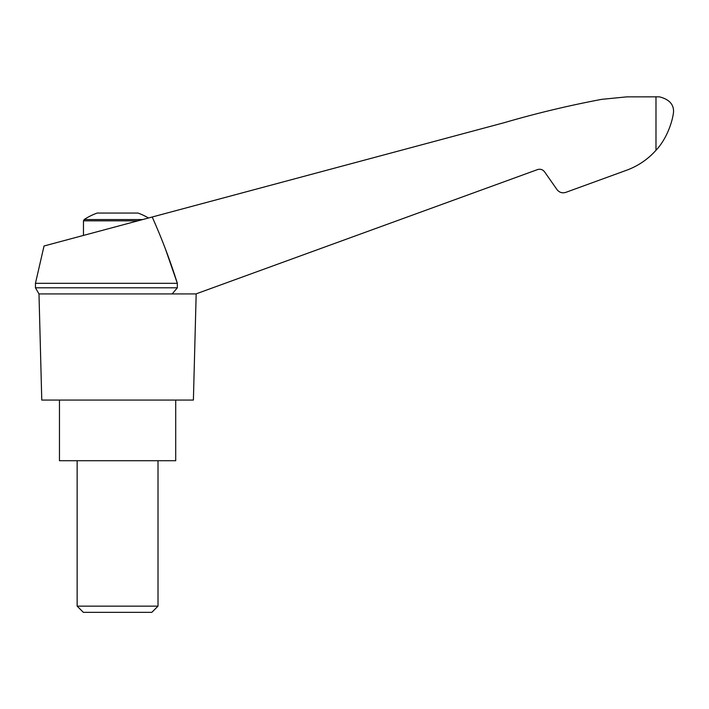 <?xml version="1.0" encoding="UTF-8"?>
<svg xmlns="http://www.w3.org/2000/svg" width="709" height="709" viewBox="0 0 709 709"><rect width="100%" height="100%" fill="white"/><g stroke="black" fill="none" stroke-linecap="round" stroke-linejoin="round"><path stroke-width="1.06" d="M165.436 249.001L177.339 283.316L35.45 283.316L44.038 245.988L504.232 122.684C536.367 113.298 568.875 105.517 601.781 99.34L626.747 96.867L659.397 96.841C669.11 99.287 673.825 104.329 673.55 111.978C672.486 121.859 666.646 139.053 655.985 150.281C647.698 159.525 637.719 166.243 626.038 170.444L592.582 182.621M35.45 283.316L35.45 287.801L177.339 287.801L177.339 283.316C170.249 260.717 161.874 238.614 152.205 217.007M626.038 170.444L565.8 192.369C562.246 193.415 559.312 192.493 556.999 189.595L544.556 171.817C542.704 169.504 540.355 168.76 537.511 169.602L196.393 293.756M195.923 293.925L38.986 293.925L41.769 400.071L193.397 400.071L196.171 293.925M148.509 218A60.655 60.655 0 0 0 137.998 213.063L97.168 213.063A60.655 60.655 0 0 0 84.149 219.568L83.467 220.836L137.918 220.836L83.467 235.423L83.467 220.836M561.918 192.715L562.662 192.804M651.58 154.828L652.829 153.614M59.459 400.071L59.459 460.717L175.708 460.717L175.708 400.071M77.148 606.142L83.352 612.346L151.815 612.346L158.018 606.142L77.148 606.142L77.148 460.717M537.511 169.602C540.355 168.76 542.704 169.504 544.556 171.817M177.339 287.801L172.19 293.925M142.642 219.568L84.149 219.568M655.985 96.734L655.985 150.281M158.018 606.142L158.018 460.717M35.45 287.801L38.986 293.925"/></g></svg>
